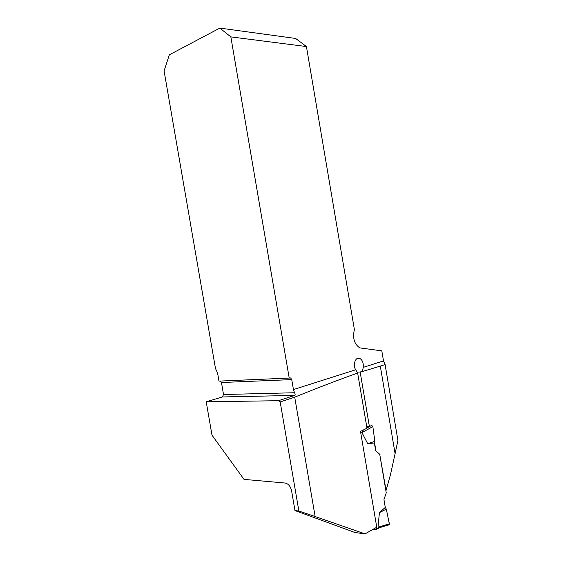 <?xml version="1.0" encoding="UTF-8"?>
<svg xmlns="http://www.w3.org/2000/svg" width="562" height="562" viewBox="0 0 562 562"><rect width="100%" height="100%" fill="white"/><g stroke="black" fill="none" stroke-linecap="round" stroke-linejoin="round"><path stroke-width="0.84" d="M294.713 397.165L315.134 516.534L298.879 511.034L280.178 401.935L294.713 397.165C316.82 388.166 337.79 380.123 357.643 373.042L355.697 369.768C352.43 364.963 355.641 356.245 359.813 358.43C362.518 360.109 363.635 363.094 363.171 367.386L383.502 360.923L381.795 350.843L359.828 347.906C354.229 344.077 352.416 337.973 354.397 329.592L306.43 46.555L230.842 36.888L289.212 378.064L290.673 377.952L289.402 378.008M383.502 360.923L385.096 364.555L397.917 440.446L395.1 453.639L380.305 366.108L385.096 364.555M395.1 453.639L390.527 474.447L386.08 490.366L379.757 454.482L386.249 492.832L383.958 499.611L385.279 507.395L379.413 512.649L378.001 527.205L380.053 527.486M379.757 454.482L375.683 450.759L380.003 454.489M375.915 450.773L374.51 442.442M370.955 425.743L369.424 426.684L360.186 372.192L380.305 366.108M315.134 516.534L365.061 533.9L376.758 527.212L360.495 431.398L366.993 428.188L357.643 373.042M220.508 381.05L221.463 382.511L223.528 394.51L222.355 396.962L206.219 401.802L211.993 435.164L244.02 479.379L285.117 483.032C288.313 483.713 290.456 486.242 291.552 490.64L294.966 510.556L354.861 532.481L365.061 533.9M223.528 394.51L294.544 392.747L293.441 389.571L291.741 379.61L290.673 377.952M230.842 36.888L219.84 28.1L169.345 54.816L164.083 70.889L215.485 368.51L217.592 373.091L218.976 381.113L289.212 378.064M219.84 28.1L295.619 38.455L306.43 46.555M360.186 372.192L360.073 372.023C361.914 371.707 362.947 370.161 363.171 367.386M206.219 401.802L278.408 400.706L280.178 401.935M278.408 400.706L294.657 395.409L222.355 396.962M294.544 392.747C295.296 394.018 295.338 394.91 294.657 395.409M366.726 426.642L369.424 426.684M357.109 372.156L360.073 372.023M298.879 511.034L294.966 510.556M373.091 529.292L375.915 529.671L379.582 527.676M376.47 527.374L376.561 529.369M375.683 450.759L374.355 442.954L367.724 443.734L361.949 432.599L363.192 430.288M388.574 524.992L389.136 524.803L389.326 523.868L378.001 527.205M389.326 523.868L386.326 509.123L385.279 507.395M379.413 512.649L386.326 509.123L388.026 517.497C388.117 519.892 390.309 523.981 388.518 524.985M369.241 426.684L366.951 427.935M371.686 425.343L372.852 426.607L361.949 432.599M367.724 443.734L374.833 441.332L374.355 442.954M372.852 426.607L374.833 441.332M293.441 389.571L355.697 369.768M291.741 379.61L221.463 382.511M360.685 432.487L362.349 431.806M376.673 528.582L378.591 527.514M359.813 358.43L356.989 358.605M389.136 524.803L379.469 527.662"/></g></svg>
